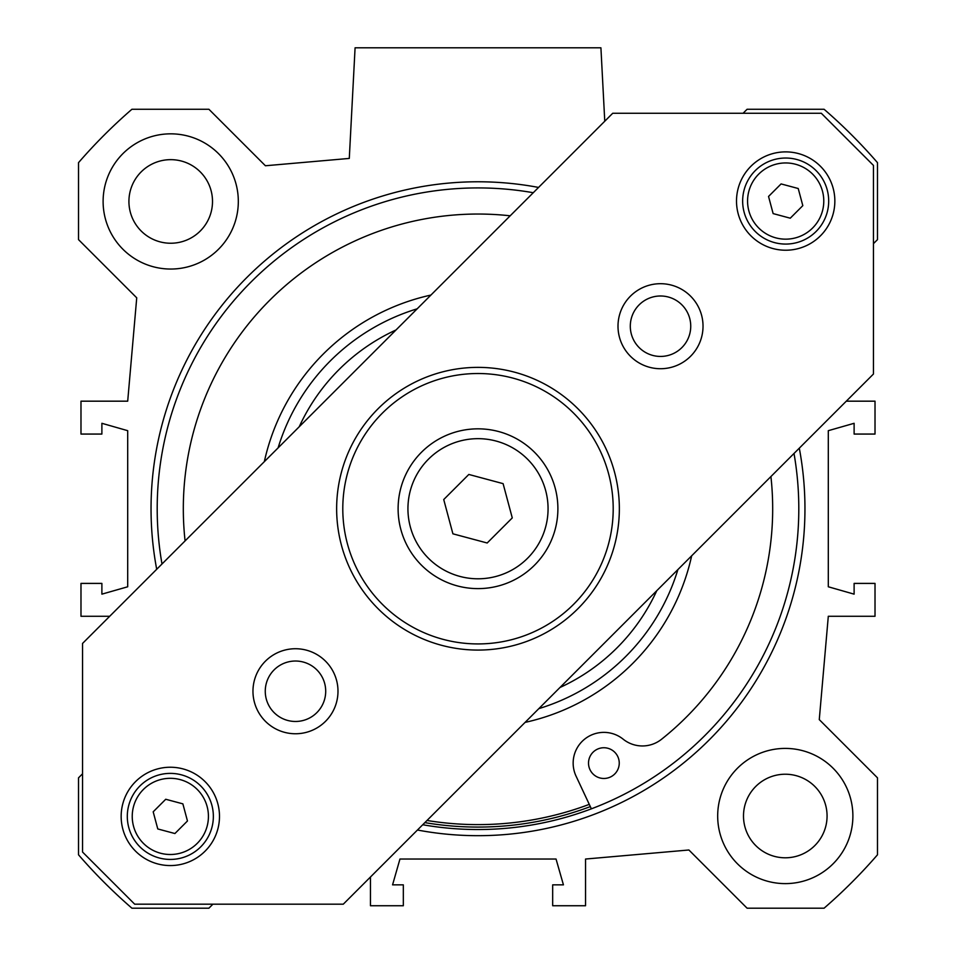 <?xml version="1.0" encoding="UTF-8"?>
<svg xmlns="http://www.w3.org/2000/svg" width="956" height="956" viewBox="0 0 956 956"><rect width="100%" height="100%" fill="white"/><g stroke="black" fill="none" stroke-linecap="round" stroke-linejoin="round"><path stroke-width="1.43" d="M852.883 816.018A67.601 67.601 0 0 1 751.488 874.561A67.601 67.601 0 0 1 751.488 757.463A67.601 67.601 0 0 1 852.883 816.018M827.071 816.018A41.789 41.789 0 0 0 764.394 779.821A41.789 41.789 0 0 0 764.394 852.202A41.789 41.789 0 0 0 827.071 816.018M238.319 201.441A67.601 67.601 0 0 1 136.911 259.984A67.601 67.601 0 0 1 136.911 142.898A67.601 67.601 0 0 1 238.319 201.441M212.507 201.441A41.789 41.789 0 0 0 149.817 165.257A41.789 41.789 0 0 0 149.817 237.638A41.789 41.789 0 0 0 212.507 201.441M794.006 453.455A320.81 320.81 0 0 1 422.731 824.741M161.994 563.992A320.81 320.81 0 0 1 533.269 192.718M417.449 830.023A326.952 326.952 0 0 0 799.3 448.173M538.551 187.436A326.952 326.952 0 0 0 156.7 569.286M82.539 773.81L78.523 777.826L78.523 854.807A528.537 528.537 0 0 0 131.928 908.2L208.898 908.2L212.913 904.185M846.287 401.173L875.015 401.173L875.015 434.06L854.114 434.06L854.114 423.305L828.302 430.678L828.302 586.781L854.114 594.154L854.114 583.399L875.015 583.399L875.015 616.273L828.302 616.273L819.268 719.617L877.477 777.826L877.477 854.807A528.537 528.537 0 0 1 824.072 908.2L747.102 908.2L688.894 849.992L585.55 859.038L585.55 905.738L552.676 905.738L552.676 884.85L563.431 884.85L556.045 859.038L399.955 859.038L392.569 884.85L403.324 884.85L403.324 905.738L370.45 905.738L370.45 877.022M873.461 243.637L877.477 239.633L877.477 162.651A528.537 528.537 0 0 0 824.072 109.259L747.102 109.259L743.087 113.274M109.713 616.273L80.985 616.273L80.985 583.399L101.886 583.399L101.886 594.154L127.698 586.781L127.698 430.678L101.886 423.305L101.886 434.06L80.985 434.06L80.985 401.173L127.698 401.173L136.732 297.83L78.523 239.633L78.523 162.651A528.537 528.537 0 0 1 131.928 109.259L208.898 109.259L265.409 165.758L349.287 158.421L355.082 47.8L600.918 47.8L604.766 121.221M755.252 170.634A43.02 43.02 0 0 0 774.539 242.609A43.02 43.02 0 0 0 827.227 189.921A43.02 43.02 0 0 0 755.252 170.634M768.54 196.458L781.088 183.922L798.224 188.511L802.813 205.648L790.265 218.195L773.129 213.594L768.54 196.458M139.911 785.987A43.02 43.02 0 0 0 159.186 857.962A43.02 43.02 0 0 0 211.885 805.263A43.02 43.02 0 0 0 139.911 785.987M153.187 811.811L165.735 799.264L182.871 803.853L187.46 820.989L174.912 833.536L157.776 828.948L153.187 811.811M421.5 452.236A79.898 79.898 0 0 0 457.327 585.897A79.898 79.898 0 0 0 555.173 488.05A79.898 79.898 0 0 0 421.5 452.236M443.727 499.546L468.822 474.451L503.095 483.64L512.273 517.913L487.178 542.996L452.905 533.818L443.727 499.546M820.439 166.284A49.162 49.162 0 0 1 798.403 248.548A49.162 49.162 0 0 1 738.187 188.332A49.162 49.162 0 0 1 820.439 166.284M205.086 781.638A49.162 49.162 0 0 1 183.05 863.889A49.162 49.162 0 0 1 122.834 803.673A49.162 49.162 0 0 1 205.086 781.638M681.891 304.844A30.222 30.222 0 0 1 668.34 355.405A30.222 30.222 0 0 1 631.33 318.384A30.222 30.222 0 0 1 681.891 304.844M316.854 669.881A30.222 30.222 0 0 1 303.303 720.442A30.222 30.222 0 0 1 266.294 683.421A30.222 30.222 0 0 1 316.854 669.881M325.542 661.193A42.506 42.506 0 0 0 254.416 680.242A42.506 42.506 0 0 0 306.482 732.308A42.506 42.506 0 0 0 325.542 661.193M134.688 904.185L82.539 852.035L82.539 643.448L612.712 113.274L821.312 113.274L873.461 165.424L873.461 374.011L343.288 904.185L134.688 904.185M690.579 296.157A42.506 42.506 0 0 0 619.452 315.205A42.506 42.506 0 0 0 671.518 367.271A42.506 42.506 0 0 0 690.579 296.157M577.95 408.774A141.357 141.357 0 0 0 341.459 472.145A141.357 141.357 0 0 0 514.579 645.264A141.357 141.357 0 0 0 577.95 408.774M573.6 413.123A135.202 135.202 0 0 1 512.99 639.325A135.202 135.202 0 0 1 347.398 473.734A135.202 135.202 0 0 1 573.6 413.123M396.023 329.963A196.661 196.661 0 0 0 299.24 426.746M559.977 687.495A196.661 196.661 0 0 0 656.76 590.712M417.163 308.824A208.958 208.958 0 0 0 278.1 447.886M538.837 708.635A208.958 208.958 0 0 0 677.9 569.573M426.997 820.475A315.886 315.886 0 0 0 589.278 804.366M424.858 822.614A318.348 318.348 0 0 0 590.318 806.601M591.37 808.836L576.062 776.141A30.723 30.723 0 0 1 623.145 739.167A30.723 30.723 0 0 0 661.552 739.263A294.687 294.687 0 0 0 770.918 476.542M510.181 215.805A294.687 294.687 0 0 0 185.082 540.917M619.249 763.115A15.368 15.368 0 0 1 596.197 776.415A15.368 15.368 0 0 1 596.197 749.803A15.368 15.368 0 0 1 619.249 763.115M758.729 174.112A38.109 38.109 0 0 1 822.483 191.188A38.109 38.109 0 0 1 775.818 237.865A38.109 38.109 0 0 1 758.729 174.112M143.388 789.465A38.109 38.109 0 0 1 207.129 806.541A38.109 38.109 0 0 1 160.465 853.206A38.109 38.109 0 0 1 143.388 789.465M428.455 459.191A70.063 70.063 0 0 1 545.673 490.595A70.063 70.063 0 0 1 459.872 576.408A70.063 70.063 0 0 1 428.455 459.191M430.917 295.069A218.793 218.793 0 0 0 264.334 461.652M525.083 722.389A218.793 218.793 0 0 0 691.666 555.806"/></g></svg>
